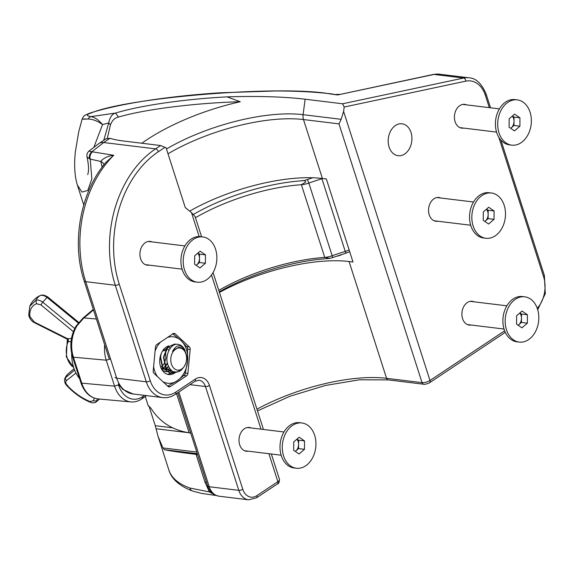 <?xml version="1.0" encoding="UTF-8"?>
<svg xmlns="http://www.w3.org/2000/svg" width="574" height="574" viewBox="0 0 574 574"><rect width="100%" height="100%" fill="white"/><g stroke="black" fill="none" stroke-linecap="round" stroke-linejoin="round"><path stroke-width="0.86" d="M103.751 140.293L108.737 122.936L102.531 124.601L93.949 147.052M185.366 373.057L187.885 373.365A2.92 2.145 -83 0 1 186.579 375.805A2.92 2.145 -83 0 1 186.572 375.805L183.945 375.482M395.479 125.484A16.079 11.796 -83 0 1 402.008 123.797A16.079 11.796 -83 0 1 411.852 136.712A16.079 11.796 -83 0 1 404.641 154.033A16.079 11.796 -83 0 1 398.112 155.719A16.079 11.796 -83 0 1 388.268 142.804A16.079 11.796 -83 0 1 395.479 125.484M440.732 198.008A11.989 8.797 97 0 0 438.845 197.485A11.989 8.797 97 0 0 433.98 198.74A11.989 8.797 97 0 0 428.606 211.655A11.989 8.797 97 0 0 435.946 221.284A11.989 8.797 97 0 0 437.897 221.227M474.059 301.816A11.989 8.797 97 0 0 472.18 301.293A11.989 8.797 97 0 0 467.308 302.555A11.989 8.797 97 0 0 461.934 315.463A11.989 8.797 97 0 0 469.274 325.092A11.989 8.797 97 0 0 471.225 325.035M251.175 427.974A11.989 8.797 97 0 0 249.295 427.451A11.989 8.797 97 0 0 244.431 428.706A11.989 8.797 97 0 0 239.057 441.621A11.989 8.797 97 0 0 246.389 451.25A11.989 8.797 97 0 0 248.341 451.193M152.096 241.919A11.989 8.797 97 0 0 150.216 241.396A11.989 8.797 97 0 0 145.344 242.651A11.989 8.797 97 0 0 139.97 255.566A11.989 8.797 97 0 0 147.31 265.195A11.989 8.797 97 0 0 149.262 265.138M466.59 104.877A11.989 8.797 97 0 0 464.71 104.353A11.989 8.797 97 0 0 459.839 105.609A11.989 8.797 97 0 0 454.464 118.524A11.989 8.797 97 0 0 461.805 128.153A11.989 8.797 97 0 0 463.756 128.095M336.314 256.277A7.311 2.64 -17.8 0 0 342.585 254.21M141.821 143.242A117.24 42.397 162.2 0 1 240.284 101.727C195.031 103.004 144.985 109.275 118.531 117.031C114.857 117.799 112.181 120.375 110.495 124.773L108.737 122.936C109.871 117.268 112.109 113.982 115.46 113.078C140.034 105.537 184.082 99.137 226.988 96.87C258.085 95.937 284.137 96.712 305.146 99.209L342.613 103.786L463.627 78.042L434.044 74.433A5.848 3.853 78 0 0 433.183 74.469L337.612 94.947L330.093 93.906C281.518 84.945 127.923 97.286 90.699 113.143C86.15 114.613 86.215 115.769 90.886 116.622A5.848 4.025 95.7 0 0 88.123 119.019C80.819 119.069 80.166 119.119 86.15 119.177M330.093 93.906A5.848 4.291 -83 0 1 331.155 93.856C315.535 91.976 297.052 91.015 275.699 90.972L219.856 92.809C166.044 96.303 116.45 104.332 89.235 113.336L89.235 113.336A5.848 4.857 71.9 0 1 90.699 113.143M102.186 167.091L100.751 161.438L90.226 159.12L91.847 178.923L87.786 190.468L81.946 192.082L77.397 185.129L83.747 204.918M201.589 236.768L195.124 216.628L191.479 212.61L185.258 207.53L166.101 147.855L160.598 145.531L123.13 140.96A120.698 43.646 162.2 0 1 109.978 138.327L106.097 138.736L98.943 143.493A17.543 10.088 56.4 0 1 103.657 142.531L91.926 151.744L113.745 155.289L105.788 162.507C80.453 192.103 71.298 242.4 84.127 280.801L109.325 359.288M110.495 124.773L107.309 138.219M433.183 74.469L439.361 74.182A29.238 21.453 97 0 0 434.044 74.433L337.612 94.947L331.155 93.856M92.4 151.916A5.848 4.671 106.3 0 0 90.226 159.12L89.501 158.84A5.848 4.829 -67.9 0 1 91.926 151.744L88.905 151.149L98.943 143.493M104.03 164.681A11.695 6.35 172.6 0 0 100.751 161.438C103.514 158.072 107.84 156.028 113.745 155.289A101.742 74.649 97 0 0 85.713 281.662L116.709 378.209L146.291 381.818L115.295 285.271L85.713 281.662A5.848 2.117 162.2 0 1 84.127 280.801M189.664 211.132A105.831 38.271 162.2 0 1 322.409 178.485L326.348 178.966L353.01 262.009L349.071 261.529A105.831 38.271 -17.8 0 0 219.462 292.431M489.306 107.647L485.288 95.133A26.311 19.308 97 0 0 465.772 81.156L344.185 107.022L343.604 111.421L341.157 119.32L338.983 123.884L422.062 382.65A5.848 2.117 -17.8 0 0 429.991 380.483L504.646 330.825M148.745 405.969L151.177 408.609C159.809 422.091 172.451 430.141 189.119 432.76L176.534 393.556M158.123 436.577L168.907 470.142A152.031 54.975 -17.8 0 0 189.793 487.993L209.417 491.94L204.896 481.916L196.05 454.364C179.576 452.326 169.014 450.762 164.358 449.664L162.944 447.928L158.123 436.577L155.267 425.7L149.398 407.425L150.445 407.547M186.658 346.588L189.327 346.911L175.264 333.881L173.269 333.637M189.327 346.911A2.92 2.145 -83 0 1 190.159 349.509L187.633 349.2M187.885 373.365L190.159 349.509M167.967 386.352L170.241 386.632L186.572 375.805M170.241 386.632A2.92 2.145 -83 0 1 169.057 386.933A2.92 2.145 -83 0 1 168.096 386.474L154.04 373.444A2.92 2.145 -83 0 1 153.208 370.847L155.482 346.997A2.92 2.145 -83 0 1 156.788 344.551L173.126 333.731A2.92 2.145 -83 0 1 174.309 333.422A2.92 2.145 -83 0 1 175.264 333.881M344.185 107.022L342.613 103.786M226.988 96.87L240.284 101.727M196.05 454.364L197.592 454.572M190.783 433.363L189.119 432.76M189.793 487.993A5.848 4.936 109.8 0 0 192.577 491.021L192.577 491.021C177.194 485.303 170.779 476.886 168.907 470.142M214.913 494.924L209.417 491.94L210.522 491.301M101.813 165.922A11.695 4.226 162.2 0 1 102.882 166.166M88.123 119.019C92.794 119.141 97.594 120.999 102.531 124.601C98.771 119.98 94.889 117.318 90.886 116.622L115.46 113.078L118.531 117.031M87.793 174.654L88.382 171.504C88.798 168.067 88.346 163.21 87.018 156.939L89.501 158.84M218.802 290.387A102.33 37.001 162.2 0 1 324.719 257.389L329.971 258.365L326.85 258.644A105.25 38.063 -17.8 0 0 219.261 291.807M146.492 395.622L141.993 398.758A29.238 20.75 -84.8 0 1 131.008 401.922A29.238 20.75 -84.8 0 1 114.57 386.137L106.233 360.185A29.238 20.75 -84.8 0 1 104.683 344.816M193.474 214.403A105.25 38.063 162.2 0 1 301.852 180.788A8.768 3.171 -17.8 0 0 307.442 179.562A110.725 40.044 162.2 0 1 312.636 177.761M329.971 258.357L332.59 257.575L332.174 255.746A107.804 38.982 162.2 0 1 345.254 251.419L321.921 178.758A107.804 38.982 -17.8 0 0 308.841 183.077L332.174 255.746A11.695 4.226 -17.8 0 1 324.719 257.389L301.393 184.72A102.33 37.001 -17.8 0 0 195.469 217.718M110.194 359.037L106.233 360.185L73.415 357.2L81.752 383.152L114.57 386.137L118.531 384.996A26.311 18.677 95.2 0 0 143.213 396.354L144.598 395.386M93.454 309.852A140.465 50.799 162.2 0 1 83.883 317.888L77.002 325.795A29.238 20.75 95.2 0 0 73.415 357.2A2.92 1.055 -17.8 0 1 72.546 356.755C69.461 345.964 70.631 335.74 76.055 326.089L76.055 326.089A2.92 1.17 31.3 0 1 77.002 325.795M307.442 179.562L308.841 183.077A11.695 4.226 162.2 0 1 301.393 184.72L305.655 182.102C305.11 180.645 303.84 180.2 301.852 180.788M97.637 398.873L95.736 402.309L99.517 399.052M78.2 322.954L46.989 297.368C44.277 295.51 42.024 294.9 40.245 295.538L40.252 295.538A12.427 8.596 97.3 0 0 35.94 300.295L35.94 300.295C37.719 299.657 39.965 300.259 42.684 302.118L74.728 328.493M172.286 366.133A11.107 7.885 95.2 0 0 183.343 367.611A11.107 7.885 95.2 0 0 185.093 351.998A11.107 7.885 95.2 0 0 174.037 350.52A11.107 7.885 95.2 0 0 172.286 366.133M184.656 349.544C180.38 343.998 176.333 344.622 172.523 351.403L178.356 347.507C181.083 347.198 183.285 348.483 184.979 351.36C192.19 363.442 176.067 380.433 169.222 367.504C163.325 358.793 169.696 342.879 177.861 344.321A14.615 10.375 -84.8 0 1 184.656 349.544L186.098 354.136M181.284 370.259L173.362 373.251L166.159 367.991L163.891 357.279L167.644 347.378L174.697 344.027L176.268 344.364M184.247 349.509L185.072 351.525M179.727 371.22L172.953 373.215L165.75 367.956L163.475 357.243L167.235 347.342L174.697 344.027M175.343 371.93L172.064 372.971M171.856 372.992L170.083 372.957L162.873 367.69L160.605 356.985L161.086 353.893M174.984 371.866L171.863 372.906M171.648 372.935L169.674 372.921L162.464 367.654L160.225 356.648M73.357 331.636L40.955 304.902L36.521 303.718C31.527 305.849 29.324 310.147 29.92 316.618L34.318 322.057L67.667 338.768L71.477 338.438M75.94 373L66.146 380.863C65.3 382.176 65.881 383.941 67.876 386.144C74.728 393.19 82.096 398.313 89.982 401.52L93.332 400.788L94.366 398.112M78.688 322.344L47.728 296.952C44.707 295.108 42.268 294.613 40.417 295.459L40.252 295.538A12.427 8.596 97.3 0 0 40.245 295.538L38.889 296.184C34.734 298.494 31.714 301.831 29.805 306.193L35.932 300.302A12.427 8.596 97.3 0 0 35.932 300.302L36.521 303.718M47.692 297.461L46.996 297.361A12.427 1.98 137.7 0 1 42.684 302.118M99.395 399.045A12.427 10.454 -116.1 0 1 96.776 401.09A12.427 10.454 -116.1 0 1 96.769 401.097L93.332 400.788M74.089 368.651L67.459 374.463A12.427 9.794 82.2 0 0 67.452 374.47L64.891 378.244L74.613 370.051M67.452 374.47A12.427 9.794 82.2 0 0 65.293 377.627L66.146 380.863M40.417 295.459L38.881 296.184M67.876 386.144L67.868 385.635M89.982 401.52L90.62 402.388C82.276 398.995 74.563 393.642 67.467 386.324C64.876 383.848 64.015 381.158 64.898 378.237M40.955 304.902L42.677 302.125M29.92 316.618L28.7 315.09L29.805 306.207M34.318 322.057L34.569 322.746C31.642 321.318 29.69 318.778 28.707 315.126M68.134 339.134L67.667 338.768L68.134 339.134M71.025 341.645L68.076 341.666L67.122 342.448L67.409 339.227M172.523 351.403L173.427 350.126L178.815 347.449M168.584 366.348L166.288 368.207M165.994 368.365L163.827 369.104M163.49 369.154L162.069 369.182M167.4 362.955L165.233 366.133M164.96 366.413L163.891 367.331M162.715 368.063L161.33 368.623M169.947 368.558L167.178 369.491M166.826 369.527L165.348 369.477M168.742 366.657L166.41 368.4M166.116 368.544L163.899 369.197M163.547 369.226L162.478 369.218M167.536 363.521L165.369 366.449M165.097 366.707L164.078 367.525M162.829 368.243L161.394 368.752M164.803 349.717L165.19 350.578M165.534 351.561L165.922 358.248L164.516 362.718M164.013 363.651L162.6 365.609M161.811 366.413L160.799 367.224M73.637 367.295A18.784 13.331 95.2 0 1 68.076 341.666A2.92 2.203 89.2 0 0 67.789 338.488M67.739 338.488L67.158 342.348M79.556 378.61A35.086 24.897 -84.8 0 1 71.65 353.376M510.681 128.282A7.311 5.36 97 0 0 511.276 127.837L510.724 128.311M517.289 99.876L515 99.596A22.802 16.732 97 0 0 503.936 103.363A22.802 16.732 97 0 0 495.663 127.88A22.802 16.732 97 0 0 509.475 144.863L511.764 145.143A22.802 16.732 97 0 0 522.835 141.376A22.802 16.732 97 0 0 531.108 116.859A22.802 16.732 97 0 0 517.289 99.876A22.802 16.732 97 0 0 506.218 103.643A22.802 16.732 97 0 0 497.952 128.153A22.802 16.732 97 0 0 511.764 145.143M514.483 130.901L509.109 127.198L509.152 118.811L514.577 114.118L519.951 117.821L519.901 126.208L514.483 130.901M512.417 115.984L514.031 117.096L519.951 117.821M514.031 117.096L513.981 125.491L519.901 126.208M513.981 125.491L511.276 127.837A7.311 5.36 97 0 0 514.01 121.293A7.311 5.36 97 0 0 512.288 116.099M162.959 381.71A23.391 17.163 97 0 0 168.282 383.31A23.391 17.163 97 0 0 177.144 380.813L167.737 386.144M172.272 345.526A14.615 10.727 -83 0 1 172.989 345.648M175.967 372.002A14.615 10.727 -83 0 1 174.238 373.279M174.173 373.322A14.615 10.727 -83 0 1 169.115 374.585A14.615 10.727 -83 0 1 168.727 374.542A14.615 10.727 -83 0 1 159.708 361.161A14.615 10.727 -83 0 1 168.691 345.9M167.572 374.313L172.064 373.05M172.494 372.799L174.08 371.629M172.573 333.659L180.982 340.497L187.497 347.665L187.626 361.276L184.936 374.542L177.144 380.813A23.391 17.163 97 0 0 187.626 361.276A23.391 17.163 97 0 0 180.982 340.497A23.391 17.163 97 0 0 167.515 337.447M160.519 342.082A23.391 17.163 97 0 0 155.088 351.123M157.491 376.644A23.391 17.163 -83 0 1 153.61 366.607M162.765 350.692L163.669 350.908L163.518 349.15M165.269 371.565L166.094 371.572M166.41 371.55L168.361 371.113M168.62 371.019L170.952 369.678M168.842 350.527L167.493 348.849M162.32 370.352L166.245 371.665M166.603 371.672L168.67 371.364M168.935 371.285L171.361 370.051M170.169 347.815L168.77 347.815M166.245 348.669L163.669 350.908M484.822 221.413A7.311 5.36 97 0 0 485.41 220.968L484.858 221.442M491.43 193.007L489.141 192.728A22.802 16.732 97 0 0 478.07 196.495A22.802 16.732 97 0 0 469.797 221.012A22.802 16.732 97 0 0 483.617 237.995L485.905 238.275A22.802 16.732 97 0 0 496.969 234.508A22.802 16.732 97 0 0 505.242 209.991A22.802 16.732 97 0 0 491.43 193.007A22.802 16.732 97 0 0 480.359 196.774A22.802 16.732 97 0 0 472.086 221.284A22.802 16.732 97 0 0 485.905 238.275M488.618 224.032L483.243 220.33L483.294 211.942L488.711 207.25L494.085 210.952L494.035 219.34L488.618 224.032M486.558 209.115L488.173 210.228L494.085 210.952M488.173 210.228L488.122 218.622L494.035 219.34M488.122 218.622L485.41 220.968A7.311 5.36 97 0 0 488.144 214.425A7.311 5.36 97 0 0 486.429 209.23M518.15 325.228A7.311 5.36 97 0 0 518.745 324.776L518.193 325.257M524.758 296.815L522.469 296.536A22.802 16.732 97 0 0 511.405 300.31A22.802 16.732 97 0 0 503.133 324.819A22.802 16.732 97 0 0 516.944 341.81L519.233 342.09A22.802 16.732 97 0 0 530.304 338.316A22.802 16.732 97 0 0 538.57 313.806A22.802 16.732 97 0 0 524.758 296.815A22.802 16.732 97 0 0 513.687 300.582A22.802 16.732 97 0 0 505.421 325.099A22.802 16.732 97 0 0 519.233 342.09M521.945 327.84L516.578 324.138L516.622 315.75L522.046 311.058L527.413 314.76L527.37 323.155L521.945 327.84M519.886 312.93L521.501 314.043L527.413 314.76M521.501 314.043L521.45 322.43L527.37 323.155M521.45 322.43L518.745 324.776A7.311 5.36 97 0 0 521.479 318.233A7.311 5.36 97 0 0 519.757 313.038M295.273 451.379A7.311 5.36 97 0 0 295.861 450.934L295.309 451.408M301.881 422.973L299.592 422.694A22.802 16.732 97 0 0 288.521 426.46A22.802 16.732 97 0 0 280.248 450.977A22.802 16.732 97 0 0 294.067 467.968L296.356 468.241A22.802 16.732 97 0 0 307.42 464.474A22.802 16.732 97 0 0 315.693 439.964A22.802 16.732 97 0 0 301.881 422.973A22.802 16.732 97 0 0 290.81 426.74A22.802 16.732 97 0 0 282.537 451.257A22.802 16.732 97 0 0 296.356 468.241M299.068 453.998L293.694 450.296L293.745 441.908L299.162 437.216L304.536 440.918L304.485 449.306L299.068 453.998M297.009 439.081L298.616 440.193L304.536 440.918M298.616 440.193L298.573 448.588L304.485 449.306M298.573 448.588L295.861 450.934A7.311 5.36 97 0 0 298.595 444.391A7.311 5.36 97 0 0 296.88 439.196M196.186 265.324A7.311 5.36 97 0 0 196.782 264.879L196.229 265.353M202.794 236.918L200.513 236.639A22.802 16.732 97 0 0 189.442 240.406A22.802 16.732 97 0 0 181.169 264.923A22.802 16.732 97 0 0 194.981 281.906L197.269 282.186A22.802 16.732 97 0 0 208.34 278.419A22.802 16.732 97 0 0 216.613 253.902A22.802 16.732 97 0 0 202.794 236.918A22.802 16.732 97 0 0 191.73 240.685A22.802 16.732 97 0 0 183.458 265.195A22.802 16.732 97 0 0 197.269 282.186M199.989 267.943L194.615 264.241L194.665 255.853L200.082 251.161L205.456 254.863L205.406 263.251L199.989 267.943M197.922 253.026L199.537 254.138L205.456 254.863M199.537 254.138L199.487 262.533L205.406 263.251M199.487 262.533L196.782 264.879A7.311 5.36 97 0 0 199.515 258.336A7.311 5.36 97 0 0 197.793 253.141M109.978 138.327L103.657 142.531L155.583 148.867L160.598 145.531M119.256 284.187A2.92 1.055 162.2 0 1 115.295 285.271A101.742 74.649 -83 0 1 155.583 148.867A2.92 1.679 -123.6 0 1 158.388 151.701A98.821 72.503 97 0 0 119.256 284.187L150.252 380.734A26.311 19.308 97 0 0 175.673 392.171L195.318 379.098A14.615 10.727 -83 0 1 209.445 385.455L242.773 489.263A14.615 10.727 97 0 0 256.894 495.62L277.866 481.672A5.848 2.117 -17.8 0 0 279.488 479.405L271.33 453.998M343.604 111.421L429.991 380.483A2.92 1.679 56.4 0 1 429.632 382.679L505.292 332.353M537.242 308.295A26.311 19.308 97 0 0 543.549 276.596L498.82 137.279M338.983 123.884L303.488 119.557A105.831 38.271 -17.8 0 0 168.003 153.789M166.46 148.975A107.252 38.781 162.2 0 1 303.086 114.671A8.768 6.436 97 0 0 303.488 119.557L322.409 178.485M349.071 261.529L386.567 378.316L422.062 382.65A2.92 2.145 97 0 0 423.698 384.228C423.59 384.903 429.689 383.167 429.632 382.679M191.479 212.61L199.164 236.545M211.505 274.975L261.012 429.173M268.883 453.697L277.866 481.672A2.92 1.679 56.4 0 1 277.515 483.868C278.541 484.004 279.201 482.512 279.488 479.405M256.951 409.219A105.831 38.271 162.2 0 1 386.567 378.316A2.92 2.145 97 0 0 388.203 379.895L359.482 379.794L325.3 385.477L289.884 396.282L257.496 410.912M165.075 147.253L158.388 151.701M178.823 392.035L209.23 486.738L238.806 490.347L205.478 386.539L189.937 384.645M209.445 385.455A2.92 1.055 162.2 0 1 205.478 386.539A11.695 8.581 97 0 0 198.934 380.225L194.966 381.294A2.92 1.679 56.4 0 0 195.318 379.098M465.772 81.156A2.92 1.923 -102 0 0 463.627 78.042A29.238 21.453 -83 0 1 468.936 77.799L439.361 74.182M115.123 377.348A5.848 2.117 162.2 0 0 116.709 378.209A29.238 21.453 97 0 0 133.082 393.979L162.657 397.595A29.238 21.453 -83 0 1 146.291 381.818A2.92 1.055 162.2 0 0 150.252 380.734M207.644 485.877A5.848 2.117 162.2 0 0 209.23 486.738A17.543 12.872 97 0 0 219.053 496.201C213.198 494.967 209.395 491.523 207.644 485.877L177.746 392.752M219.053 496.201L248.628 499.818A17.543 12.872 -83 0 1 238.806 490.347A2.92 1.055 162.2 0 0 242.773 489.263M341.157 119.32L303.086 114.671L305.146 99.209M175.673 392.171A2.92 1.679 56.4 0 1 175.321 394.367L194.966 381.294M256.894 495.62A2.92 1.679 56.4 0 1 256.542 497.816L277.515 483.868M543.549 276.596A2.92 1.055 -17.8 0 0 544.36 275.463L545.3 293.644L537.709 309.716M485.288 95.133A2.92 1.055 -17.8 0 0 486.099 94L490.526 107.797M197.312 453.69L164.358 449.664M155.267 425.7L172.652 427.824M162.944 447.928L196.789 452.054M189.398 432.81L156.063 428.742M206.504 482.318A11.695 4.226 -17.8 0 0 204.896 481.916M76.055 326.089L82.929 318.168A2.92 1.923 52.4 0 1 83.883 317.888L96.403 319.029M81.752 383.152A29.238 20.75 95.2 0 0 98.197 398.937C90.175 397.933 84.4 392.523 80.877 382.707A2.92 1.055 -17.8 0 0 81.752 383.152M141.993 398.758L143.213 396.354M322.674 178.514A11.695 4.226 162.2 0 1 321.921 178.758L321.813 178.414M332.59 257.575L345.9 253.177L345.254 251.419A11.695 4.226 -17.8 0 0 349.143 249.955M145.258 396.483L148.386 406.249M213.076 272.557L263.459 429.474M162.657 397.595C167.077 398.083 171.296 397.007 175.321 394.367M248.628 499.818L256.542 497.816M388.203 379.895L423.698 384.228M500.915 140.156L544.36 275.463M486.099 94C481.608 83.474 475.889 78.071 468.936 77.799M118.208 384.006L122.98 389.509L133.082 393.979M216.226 495.513L201.273 493.339L192.577 491.021M339.808 94.33L335.812 94.466M89.235 113.336C83.079 116.185 84.306 115.187 82.132 119.098L78.624 132.242L75.33 152.074C73.981 165.405 74.67 176.426 77.397 185.129M87.018 156.939C86.602 154.607 87.226 152.684 88.905 151.149M131.008 401.922L98.197 398.937M80.877 382.707L72.546 356.755M82.929 318.168L93.304 309.372M345.9 253.177L349.702 251.692M173.685 373.287L173.276 373.251M170.406 372.992L169.997 372.957M95.736 402.309C93.784 402.97 92.084 402.998 90.62 402.388M34.562 322.746L67.445 339.27M73.666 367.389L66.326 356.963L67.122 342.448M168.627 369.778L169.036 369.814M462.759 104.411L499.402 108.881M459.925 127.629L496.567 132.099M436.893 197.542L473.536 202.012M434.059 220.76L470.702 225.23M470.228 301.35L506.871 305.82M467.394 324.568L504.037 329.038M247.344 427.508L283.987 431.978M244.51 450.726L281.152 455.196M148.264 241.453L184.907 245.923M145.43 264.671L182.073 269.141"/></g></svg>
